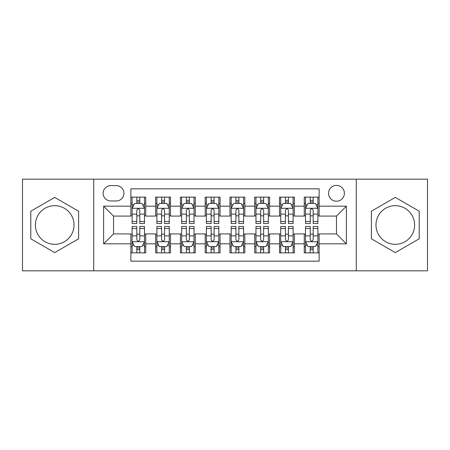 <?xml version="1.0" encoding="UTF-8"?>
<svg xmlns="http://www.w3.org/2000/svg" width="450" height="450" viewBox="0 0 450 450"><rect width="100%" height="100%" fill="white"/><g stroke="black" fill="none" stroke-linecap="round" stroke-linejoin="round"><path stroke-width="0.67" d="M395.297 205.678A19.322 19.322 0 0 0 375.975 225A19.322 19.322 0 0 0 395.297 244.322A19.322 19.322 0 0 0 414.619 225A19.322 19.322 0 0 0 395.297 205.678M336.471 185.366A7.926 7.926 0 0 0 328.539 193.292A7.926 7.926 0 0 0 336.471 201.218A7.926 7.926 0 0 0 344.396 193.292A7.926 7.926 0 0 0 336.471 185.366M54.703 244.322A19.322 19.322 0 0 1 35.381 225A19.322 19.322 0 0 1 54.703 205.678A19.322 19.322 0 0 1 74.025 225A19.322 19.322 0 0 1 54.703 244.322M356.282 270.827L427.5 270.827L427.5 179.173L356.282 179.173L356.282 270.827L93.718 270.827L93.718 179.173L22.5 179.173L22.5 270.827L93.718 270.827M319.129 197.134L304.267 197.134L304.267 206.173L294.356 206.173L294.356 216.084L304.267 216.084L304.267 206.173M294.356 206.173L294.356 197.134L279.495 197.134L279.495 206.173L269.589 206.173L269.589 216.084L279.495 216.084L279.495 206.173M269.589 206.173L269.589 197.134L254.722 197.134L254.722 206.173L244.817 206.173L244.817 216.084L254.722 216.084L254.722 206.173M244.817 206.173L244.817 197.134L229.956 197.134L229.956 206.173L220.044 206.173L220.044 216.084L229.956 216.084L229.956 206.173M220.044 206.173L220.044 197.134L205.183 197.134L205.183 206.173L195.278 206.173L195.278 216.084L205.183 216.084L205.183 206.173M195.278 206.173L195.278 197.134L180.411 197.134L180.411 206.173L170.505 206.173L170.505 216.084L180.411 216.084L180.411 206.173M170.505 206.173L170.505 197.134L155.644 197.134L155.644 216.084L145.732 216.084L145.732 197.134L130.871 197.134M130.871 252.866L145.732 252.866L145.732 233.916L155.644 233.916L155.644 252.866L170.505 252.866L170.505 233.916L180.411 233.916L180.411 243.827L170.505 243.827M180.411 243.827L180.411 252.866L195.278 252.866L195.278 233.916L205.183 233.916L205.183 243.827L195.278 243.827M205.183 243.827L205.183 252.866L220.044 252.866L220.044 233.916L229.956 233.916L229.956 243.827L220.044 243.827M229.956 243.827L229.956 252.866L244.817 252.866L244.817 233.916L254.722 233.916L254.722 243.827L244.817 243.827M254.722 243.827L254.722 252.866L269.589 252.866L269.589 233.916L279.495 233.916L279.495 243.827L269.589 243.827M279.495 243.827L279.495 252.866L294.356 252.866L294.356 233.916L304.267 233.916L304.267 243.827L294.356 243.827M110.807 200.97L116.258 200.97A7.678 7.678 0 0 0 123.936 193.292A7.678 7.678 0 0 0 116.258 185.614L110.807 185.614A7.678 7.678 0 0 0 103.129 193.292A7.678 7.678 0 0 0 110.807 200.97M356.282 179.173L93.718 179.173M319.129 206.173L319.129 188.837L130.871 188.837L130.871 216.084L113.529 216.084L113.529 233.916L130.871 233.916L130.871 261.163L319.129 261.163L319.129 233.916L336.471 233.916L336.471 216.084L319.129 216.084L319.129 206.173L346.376 206.173L346.376 243.827L319.129 243.827M130.871 243.827L103.624 243.827L103.624 206.173L130.871 206.173M304.267 243.827L304.267 252.866L319.129 252.866M130.871 203.327L132.109 203.327M136.817 203.327L139.787 203.327M144.495 203.327L145.732 203.327M130.871 215.837L132.109 215.837M136.817 215.837L139.787 215.837M144.495 215.837L145.732 215.837M130.871 234.163L132.109 234.163M136.817 234.163L139.787 234.163M144.495 234.163L145.732 234.163M130.871 246.673L132.109 246.673M136.817 246.673L139.787 246.673M144.495 246.673L145.732 246.673M155.644 215.837L156.881 215.837M161.589 215.837L164.559 215.837M169.268 215.837L170.505 215.837M155.644 203.327L156.881 203.327M161.589 203.327L164.559 203.327M169.268 203.327L170.505 203.327M155.644 234.163L156.881 234.163M161.589 234.163L164.559 234.163M169.268 234.163L170.505 234.163M155.644 246.673L156.881 246.673M161.589 246.673L164.559 246.673M169.268 246.673L170.505 246.673M180.411 234.163L181.654 234.163M186.356 234.163L189.332 234.163M194.034 234.163L195.278 234.163M180.411 246.673L181.654 246.673M186.356 246.673L189.332 246.673M194.034 246.673L195.278 246.673M180.411 203.327L181.654 203.327M186.356 203.327L189.332 203.327M194.034 203.327L195.278 203.327M180.411 215.837L181.654 215.837M186.356 215.837L189.332 215.837M194.034 215.837L195.278 215.837M205.183 234.163L206.421 234.163M211.129 234.163L214.099 234.163M218.807 234.163L220.044 234.163M205.183 246.673L206.421 246.673M211.129 246.673L214.099 246.673M218.807 246.673L220.044 246.673M205.183 203.327L206.421 203.327M211.129 203.327L214.099 203.327M218.807 203.327L220.044 203.327M205.183 215.837L206.421 215.837M211.129 215.837L214.099 215.837M218.807 215.837L220.044 215.837M229.956 234.163L231.193 234.163M235.901 234.163L238.871 234.163M243.579 234.163L244.817 234.163M229.956 246.673L231.193 246.673M235.901 246.673L238.871 246.673M243.579 246.673L244.817 246.673M229.956 203.327L231.193 203.327M235.901 203.327L238.871 203.327M243.579 203.327L244.817 203.327M229.956 215.837L231.193 215.837M235.901 215.837L238.871 215.837M243.579 215.837L244.817 215.837M254.722 234.163L255.966 234.163M260.668 234.163L263.644 234.163M268.346 234.163L269.589 234.163M254.722 246.673L255.966 246.673M260.668 246.673L263.644 246.673M268.346 246.673L269.589 246.673M254.722 203.327L255.966 203.327M260.668 203.327L263.644 203.327M268.346 203.327L269.589 203.327M254.722 215.837L255.966 215.837M260.668 215.837L263.644 215.837M268.346 215.837L269.589 215.837M279.495 234.163L280.733 234.163M285.441 234.163L288.411 234.163M293.119 234.163L294.356 234.163M279.495 246.673L280.733 246.673M285.441 246.673L288.411 246.673M293.119 246.673L294.356 246.673M279.495 203.327L280.733 203.327M285.441 203.327L288.411 203.327M293.119 203.327L294.356 203.327M279.495 215.837L280.733 215.837M285.441 215.837L288.411 215.837M293.119 215.837L294.356 215.837M304.267 234.163L305.505 234.163M310.213 234.163L313.183 234.163M317.891 234.163L319.129 234.163M304.267 246.673L305.505 246.673M310.213 246.673L313.183 246.673M317.891 246.673L319.129 246.673M304.267 203.327L305.505 203.327M310.213 203.327L313.183 203.327M317.891 203.327L319.129 203.327M304.267 215.837L305.505 215.837M310.213 215.837L313.183 215.837M317.891 215.837L319.129 215.837M113.529 216.084L103.624 206.173M113.529 233.916L103.624 243.827M346.376 206.173L336.471 216.084M346.376 243.827L336.471 233.916M54.703 252.602L78.604 238.798L78.604 211.202L54.703 197.398L30.797 211.202L30.797 238.798L54.703 252.602M419.203 211.202L395.297 197.398L371.396 211.202L371.396 238.798L395.297 252.602L419.203 238.798L419.203 211.202M139.787 200.351L136.817 200.351M144.495 221.496L139.787 221.496L139.787 223.515L144.495 223.515L144.495 208.406L142.02 203.451L134.589 203.451L132.109 208.406L132.109 223.515L136.817 223.515L136.817 221.496L132.109 221.496M132.109 208.406L132.109 197.134M144.495 208.406L144.495 197.134M136.817 203.451L136.817 197.134M139.787 197.134L139.787 203.451M139.787 221.496L139.787 210.263C138.797 208.356 137.807 208.356 136.817 210.263L136.817 221.496M136.817 249.649L139.787 249.649M132.109 228.504L136.817 228.504L136.817 226.485L132.109 226.485L132.109 241.594L134.589 246.549L142.02 246.549L144.495 241.594L144.495 226.485L139.787 226.485L139.787 228.504L144.495 228.504M144.495 241.594L144.495 252.866M132.109 241.594L132.109 252.866M139.787 246.549L139.787 252.866M136.817 252.866L136.817 246.549M136.817 228.504L136.817 239.737C137.807 241.644 138.797 241.644 139.787 239.737L139.787 228.504M164.559 200.351L161.589 200.351M169.268 221.496L164.559 221.496L164.559 223.515L169.268 223.515L169.268 208.406L166.787 203.451L159.356 203.451L156.881 208.406L156.881 223.515L161.589 223.515L161.589 221.496L156.881 221.496M156.881 208.406L156.881 197.134M169.268 208.406L169.268 197.134M161.589 203.451L161.589 197.134M164.559 197.134L164.559 203.451M164.559 221.496L164.559 210.263C163.569 208.356 162.579 208.356 161.589 210.263L161.589 221.496M189.332 200.351L186.356 200.351M194.034 221.496L189.332 221.496L189.332 223.515L194.034 223.515L194.034 208.406L191.559 203.451L184.129 203.451L181.654 208.406L181.654 223.515L186.356 223.515L186.356 221.496L181.654 221.496M181.654 208.406L181.654 197.134M194.034 208.406L194.034 197.134M186.356 203.451L186.356 197.134M189.332 197.134L189.332 203.451M189.332 221.496L189.332 210.263C188.342 208.356 187.352 208.356 186.356 210.263L186.356 221.496M214.099 200.351L211.129 200.351M218.807 221.496L214.099 221.496L214.099 223.515L218.807 223.515L218.807 208.406L216.332 203.451L208.901 203.451L206.421 208.406L206.421 223.515L211.129 223.515L211.129 221.496L206.421 221.496M206.421 208.406L206.421 197.134M218.807 208.406L218.807 197.134M211.129 203.451L211.129 197.134M214.099 197.134L214.099 203.451M214.099 221.496L214.099 210.263C213.109 208.356 212.119 208.356 211.129 210.263L211.129 221.496M238.871 200.351L235.901 200.351M243.579 221.496L238.871 221.496L238.871 223.515L243.579 223.515L243.579 208.406L241.099 203.451L233.668 203.451L231.193 208.406L231.193 223.515L235.901 223.515L235.901 221.496L231.193 221.496M231.193 208.406L231.193 197.134M243.579 208.406L243.579 197.134M235.901 203.451L235.901 197.134M238.871 197.134L238.871 203.451M238.871 221.496L238.871 210.263C237.881 208.356 236.891 208.356 235.901 210.263L235.901 221.496M161.589 249.649L164.559 249.649M156.881 228.504L161.589 228.504L161.589 226.485L156.881 226.485L156.881 241.594L159.356 246.549L166.787 246.549L169.268 241.594L169.268 226.485L164.559 226.485L164.559 228.504L169.268 228.504M169.268 241.594L169.268 252.866M156.881 241.594L156.881 252.866M164.559 246.549L164.559 252.866M161.589 252.866L161.589 246.549M161.589 228.504L161.589 239.737C162.579 241.644 163.569 241.644 164.559 239.737L164.559 228.504M186.356 249.649L189.332 249.649M181.654 228.504L186.356 228.504L186.356 226.485L181.654 226.485L181.654 241.594L184.129 246.549L191.559 246.549L194.034 241.594L194.034 226.485L189.332 226.485L189.332 228.504L194.034 228.504M194.034 241.594L194.034 252.866M181.654 241.594L181.654 252.866M189.332 246.549L189.332 252.866M186.356 252.866L186.356 246.549M186.356 228.504L186.356 239.737C187.346 241.644 188.336 241.644 189.332 239.737L189.332 228.504M211.129 249.649L214.099 249.649M206.421 228.504L211.129 228.504L211.129 226.485L206.421 226.485L206.421 241.594L208.901 246.549L216.332 246.549L218.807 241.594L218.807 226.485L214.099 226.485L214.099 228.504L218.807 228.504M218.807 241.594L218.807 252.866M206.421 241.594L206.421 252.866M214.099 246.549L214.099 252.866M211.129 252.866L211.129 246.549M211.129 228.504L211.129 239.737C212.119 241.644 213.109 241.644 214.099 239.737L214.099 228.504M235.901 249.649L238.871 249.649M231.193 228.504L235.901 228.504L235.901 226.485L231.193 226.485L231.193 241.594L233.668 246.549L241.099 246.549L243.579 241.594L243.579 226.485L238.871 226.485L238.871 228.504L243.579 228.504M243.579 241.594L243.579 252.866M231.193 241.594L231.193 252.866M238.871 246.549L238.871 252.866M235.901 252.866L235.901 246.549M235.901 228.504L235.901 239.737C236.891 241.644 237.881 241.644 238.871 239.737L238.871 228.504M263.644 200.351L260.668 200.351M268.346 221.496L263.644 221.496L263.644 223.515L268.346 223.515L268.346 208.406L265.871 203.451L258.441 203.451L255.966 208.406L255.966 223.515L260.668 223.515L260.668 221.496L255.966 221.496M255.966 208.406L255.966 197.134M268.346 208.406L268.346 197.134M260.668 203.451L260.668 197.134M263.644 197.134L263.644 203.451M263.644 221.496L263.644 210.263C262.654 208.356 261.664 208.356 260.668 210.263L260.668 221.496M260.668 249.649L263.644 249.649M255.966 228.504L260.668 228.504L260.668 226.485L255.966 226.485L255.966 241.594L258.441 246.549L265.871 246.549L268.346 241.594L268.346 226.485L263.644 226.485L263.644 228.504L268.346 228.504M268.346 241.594L268.346 252.866M255.966 241.594L255.966 252.866M263.644 246.549L263.644 252.866M260.668 252.866L260.668 246.549M260.668 228.504L260.668 239.737C261.658 241.644 262.648 241.644 263.644 239.737L263.644 228.504M288.411 200.351L285.441 200.351M293.119 221.496L288.411 221.496L288.411 223.515L293.119 223.515L293.119 208.406L290.644 203.451L283.213 203.451L280.733 208.406L280.733 223.515L285.441 223.515L285.441 221.496L280.733 221.496M280.733 208.406L280.733 197.134M293.119 208.406L293.119 197.134M285.441 203.451L285.441 197.134M288.411 197.134L288.411 203.451M288.411 221.496L288.411 210.263C287.421 208.356 286.431 208.356 285.441 210.263L285.441 221.496M285.441 249.649L288.411 249.649M280.733 228.504L285.441 228.504L285.441 226.485L280.733 226.485L280.733 241.594L283.213 246.549L290.644 246.549L293.119 241.594L293.119 226.485L288.411 226.485L288.411 228.504L293.119 228.504M293.119 241.594L293.119 252.866M280.733 241.594L280.733 252.866M288.411 246.549L288.411 252.866M285.441 252.866L285.441 246.549M285.441 228.504L285.441 239.737C286.431 241.644 287.421 241.644 288.411 239.737L288.411 228.504M313.183 200.351L310.213 200.351M317.891 221.496L313.183 221.496L313.183 223.515L317.891 223.515L317.891 208.406L315.411 203.451L307.98 203.451L305.505 208.406L305.505 223.515L310.213 223.515L310.213 221.496L305.505 221.496M305.505 208.406L305.505 197.134M317.891 208.406L317.891 197.134M310.213 203.451L310.213 197.134M313.183 197.134L313.183 203.451M313.183 221.496L313.183 210.263C312.193 208.356 311.203 208.356 310.213 210.263L310.213 221.496M310.213 249.649L313.183 249.649M305.505 228.504L310.213 228.504L310.213 226.485L305.505 226.485L305.505 241.594L307.98 246.549L315.411 246.549L317.891 241.594L317.891 226.485L313.183 226.485L313.183 228.504L317.891 228.504M317.891 241.594L317.891 252.866M305.505 241.594L305.505 252.866M313.183 246.549L313.183 252.866M310.213 252.866L310.213 246.549M310.213 228.504L310.213 239.737C311.203 241.644 312.193 241.644 313.183 239.737L313.183 228.504M155.644 243.827L145.732 243.827M155.644 206.173L145.732 206.173M144.433 208.282L132.171 208.282M132.109 204.812L133.903 204.812M142.701 204.812L144.495 204.812M136.817 214.144L132.109 214.144M144.495 214.144L139.787 214.144M139.787 201.932L136.817 201.932M132.171 241.718L144.433 241.718M144.495 245.188L142.701 245.188M133.903 245.188L132.109 245.188M139.787 235.856L144.495 235.856M132.109 235.856L136.817 235.856M136.817 248.068L139.787 248.068M169.206 208.282L156.943 208.282M156.881 204.812L158.676 204.812M167.473 204.812L169.268 204.812M161.589 214.144L156.881 214.144M169.268 214.144L164.559 214.144M164.559 201.932L161.589 201.932M193.972 208.282L181.716 208.282M181.654 204.812L183.448 204.812M192.24 204.812L194.034 204.812M186.356 214.144L181.654 214.144M194.034 214.144L189.332 214.144M189.332 201.932L186.356 201.932M218.745 208.282L206.482 208.282M206.421 204.812L208.215 204.812M217.013 204.812L218.807 204.812M211.129 214.144L206.421 214.144M218.807 214.144L214.099 214.144M214.099 201.932L211.129 201.932M243.518 208.282L231.255 208.282M231.193 204.812L232.987 204.812M241.785 204.812L243.579 204.812M235.901 214.144L231.193 214.144M243.579 214.144L238.871 214.144M238.871 201.932L235.901 201.932M156.943 241.718L169.206 241.718M169.268 245.188L167.473 245.188M158.676 245.188L156.881 245.188M164.559 235.856L169.268 235.856M156.881 235.856L161.589 235.856M161.589 248.068L164.559 248.068M181.716 241.718L193.972 241.718M194.034 245.188L192.24 245.188M183.448 245.188L181.654 245.188M189.332 235.856L194.034 235.856M181.654 235.856L186.356 235.856M186.356 248.068L189.332 248.068M206.482 241.718L218.745 241.718M218.807 245.188L217.013 245.188M208.215 245.188L206.421 245.188M214.099 235.856L218.807 235.856M206.421 235.856L211.129 235.856M211.129 248.068L214.099 248.068M231.255 241.718L243.518 241.718M243.579 245.188L241.785 245.188M232.987 245.188L231.193 245.188M238.871 235.856L243.579 235.856M231.193 235.856L235.901 235.856M235.901 248.068L238.871 248.068M268.284 208.282L256.028 208.282M255.966 204.812L257.76 204.812M266.552 204.812L268.346 204.812M260.668 214.144L255.966 214.144M268.346 214.144L263.644 214.144M263.644 201.932L260.668 201.932M256.028 241.718L268.284 241.718M268.346 245.188L266.552 245.188M257.76 245.188L255.966 245.188M263.644 235.856L268.346 235.856M255.966 235.856L260.668 235.856M260.668 248.068L263.644 248.068M293.057 208.282L280.794 208.282M280.733 204.812L282.527 204.812M291.324 204.812L293.119 204.812M285.441 214.144L280.733 214.144M293.119 214.144L288.411 214.144M288.411 201.932L285.441 201.932M280.794 241.718L293.057 241.718M293.119 245.188L291.324 245.188M282.527 245.188L280.733 245.188M288.411 235.856L293.119 235.856M280.733 235.856L285.441 235.856M285.441 248.068L288.411 248.068M317.829 208.282L305.567 208.282M305.505 204.812L307.299 204.812M316.097 204.812L317.891 204.812M310.213 214.144L305.505 214.144M317.891 214.144L313.183 214.144M313.183 201.932L310.213 201.932M305.567 241.718L317.829 241.718M317.891 245.188L316.097 245.188M307.299 245.188L305.505 245.188M313.183 235.856L317.891 235.856M305.505 235.856L310.213 235.856M310.213 248.068L313.183 248.068"/></g></svg>
